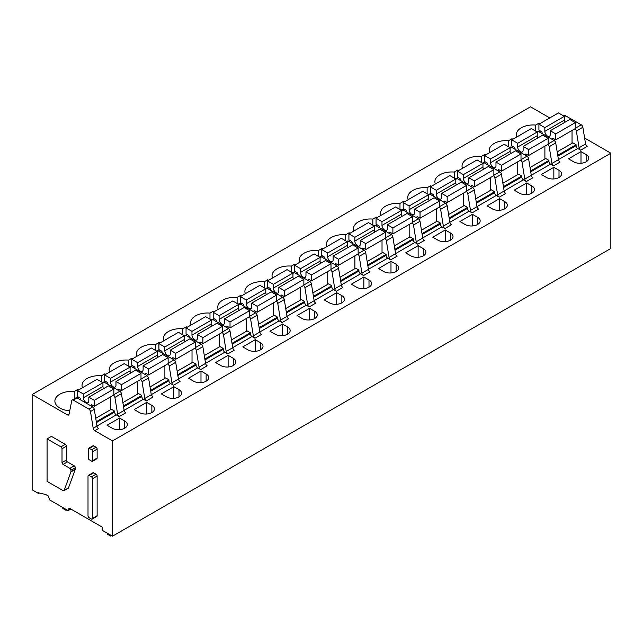 <?xml version="1.0" encoding="UTF-8"?>
<svg xmlns="http://www.w3.org/2000/svg" width="643" height="643" viewBox="0 0 643 643"><rect width="100%" height="100%" fill="white"/><g stroke="black" fill="none" stroke-linecap="round" stroke-linejoin="round"><path stroke-width="0.96" d="M92.52 478.714L92.52 518.395A1.535 0.884 60 0 1 92.198 519.094A1.535 0.884 60 0 1 91.435 519.022L89.096 517.671A1.535 0.884 60 0 1 88.011 515.79L88.011 476.109A1.535 0.884 60 0 1 88.332 475.41A1.535 0.884 60 0 1 89.096 475.482L91.435 476.833A1.535 0.884 60 0 1 92.52 478.714L97.133 476.045L97.133 515.726A1.535 0.884 60 0 1 96.812 516.433L92.198 519.094M68.48 510.413A1.535 0.884 60 0 0 68.793 509.714L68.793 509.087A1.535 0.884 60 0 1 69.114 508.38A1.535 0.884 60 0 1 69.878 508.46L102.181 527.107L102.181 530.242L112.493 536.198L112.493 440.913L94.794 430.697A2.307 1.326 60 0 1 93.203 428.278L90.478 411.528A2.307 1.326 60 0 0 88.887 409.101L73.35 400.131A2.307 1.326 60 0 0 72.201 400.018A2.307 1.326 60 0 0 71.751 400.71L69.034 414.317A2.307 1.326 60 0 1 68.592 415.016A2.307 1.326 60 0 1 67.435 414.896L32.15 394.529L32.15 489.805L38.395 493.414L38.395 492.787L45.725 494.507L48.434 496.075L49.519 499.836L67.708 510.341A1.535 0.884 60 0 0 68.48 510.413L70.875 509.031M88.332 475.41L92.946 472.742A1.535 0.884 60 0 1 93.709 472.822L96.048 474.172A1.535 0.884 60 0 1 97.133 476.045M62.009 462.542A1.535 0.884 60 0 0 63.094 464.423L67.435 461.915L74.226 465.829A1.535 0.884 60 0 1 75.311 467.71L75.311 469.068A1.535 0.892 60 0 1 75.247 469.446L68.496 487.892A1.535 0.884 60 0 1 68.238 488.214L63.898 490.722A1.535 0.884 60 0 1 63.127 490.641L47.076 481.374L47.076 438.88L60.924 446.869A1.535 0.884 60 0 1 62.009 448.75L62.009 462.542L66.35 460.034L66.35 446.242A1.535 0.884 60 0 0 65.264 444.361L51.424 436.372L47.076 438.88M67.435 461.915A1.535 0.884 60 0 1 66.35 460.034M88.597 448.3L92.946 445.792A1.535 0.884 60 0 1 93.709 445.864L96.048 447.215A1.535 0.884 60 0 1 97.133 449.095L97.133 458.057A1.535 0.884 60 0 1 96.812 458.764L92.471 461.272A1.535 0.884 60 0 1 91.7 461.192L89.369 459.841A1.535 0.884 60 0 1 88.284 457.961L88.284 448.999A1.535 0.884 60 0 1 88.597 448.3A1.535 0.884 60 0 1 89.369 448.372L91.7 449.722A1.535 0.884 60 0 1 92.785 451.603L97.133 449.095M112.493 440.913L610.85 153.195L610.85 248.471L112.493 536.198M610.85 153.195L584.616 138.044M549.773 117.934L530.507 106.802L32.15 394.529M558.429 159.601L577.711 148.477L580.669 150.181A2.307 1.326 60 0 1 579.07 147.761L576.353 131.011L582.863 127.25A2.307 1.326 -120 0 0 581.272 124.83L565.736 115.861A2.307 1.326 -120 0 0 564.578 115.748L563.975 116.094M531.287 175.274L550.561 164.142L553.527 165.854A2.307 1.326 60 0 1 551.927 163.435L549.202 146.684L555.721 142.923A2.307 1.326 -120 0 0 554.121 140.504L538.593 131.534A2.307 1.326 -120 0 0 537.435 131.413L536.825 131.767M504.144 190.947L523.418 179.815L526.376 181.527A2.307 1.326 60 0 1 524.784 179.108L522.06 162.349L528.578 158.588A2.307 1.326 -120 0 0 526.979 156.169L511.442 147.199A2.307 1.326 -120 0 0 510.293 147.086L509.682 147.44M477.002 206.62L496.275 195.488L499.233 197.192A2.307 1.326 60 0 1 497.642 194.773L494.917 178.023L501.436 174.261A2.307 1.326 -120 0 0 499.836 171.842L484.3 162.872A2.307 1.326 -120 0 0 483.15 162.759L482.539 163.113M449.859 222.285L469.133 211.161L472.091 212.865A2.307 1.326 60 0 1 470.499 210.446L467.774 193.696L474.293 189.934A2.307 1.326 -120 0 0 472.693 187.515L457.157 178.545A2.307 1.326 -120 0 0 456.008 178.433L455.397 178.778M422.716 237.958L441.99 226.826L444.948 228.538A2.307 1.326 60 0 1 443.357 226.119L440.632 209.369L447.142 205.607A2.307 1.326 -120 0 0 445.551 203.188L430.014 194.218A2.307 1.326 -120 0 0 428.865 194.098L428.254 194.451M395.574 253.631L414.848 242.499L417.805 244.211A2.307 1.326 60 0 1 416.214 241.792L413.489 225.034L420 221.272A2.307 1.326 -120 0 0 418.408 218.853L402.872 209.883A2.307 1.326 -120 0 0 401.722 209.771L401.111 210.124M368.423 269.304L387.705 258.173L390.663 259.876A2.307 1.326 60 0 1 389.063 257.457L386.347 240.707L392.857 236.946A2.307 1.326 -120 0 0 391.265 234.526L375.729 225.556A2.307 1.326 -120 0 0 374.58 225.444L373.969 225.797M341.28 284.97L360.562 273.846L363.52 275.55A2.307 1.326 60 0 1 361.921 273.13L359.204 256.38L365.714 252.619A2.307 1.326 -120 0 0 364.123 250.199L348.586 241.229A2.307 1.326 -120 0 0 347.429 241.117L346.826 241.463M314.138 300.643L333.42 289.511L336.377 291.223A2.307 1.326 60 0 1 334.778 288.803L332.061 272.053L338.572 268.292A2.307 1.326 -120 0 0 336.98 265.872L321.444 256.903A2.307 1.326 -120 0 0 320.286 256.782L319.684 257.136M286.995 316.316L306.269 305.184L309.235 306.896A2.307 1.326 60 0 1 307.635 304.477L304.911 287.718L311.429 283.965A2.307 1.326 -120 0 0 309.83 281.538L294.301 272.568A2.307 1.326 -120 0 0 293.144 272.455L292.541 272.809M259.852 331.989L279.126 320.857L282.084 322.569A2.307 1.326 60 0 1 280.493 320.142L277.768 303.392L284.286 299.63A2.307 1.326 -120 0 0 282.687 297.211L267.15 288.241A2.307 1.326 -120 0 0 266.001 288.128L265.39 288.482M232.71 347.654L251.984 336.53L254.941 338.234A2.307 1.326 60 0 1 253.35 335.815L250.625 319.065L257.144 315.303A2.307 1.326 -120 0 0 255.544 312.884L240.008 303.914A2.307 1.326 -120 0 0 238.858 303.801L238.248 304.147M205.567 363.327L224.841 352.195L227.799 353.907A2.307 1.326 60 0 1 226.207 351.488L223.483 334.738L230.001 330.976A2.307 1.326 -120 0 0 228.402 328.557L212.865 319.587A2.307 1.326 -120 0 0 211.716 319.467L211.105 319.82M178.424 379L197.698 367.868L200.656 369.58A2.307 1.326 60 0 1 199.065 367.161L196.34 350.403L202.85 346.649A2.307 1.326 -120 0 0 201.259 344.222L185.723 335.252A2.307 1.326 -120 0 0 184.573 335.14L183.962 335.493M151.282 394.673L170.556 383.541L173.514 385.253A2.307 1.326 60 0 1 171.922 382.826L169.197 366.076L175.708 362.314A2.307 1.326 -120 0 0 174.116 359.895L158.58 350.925A2.307 1.326 -120 0 0 157.431 350.813L156.82 351.166M124.131 410.338L143.413 399.215L146.371 400.919A2.307 1.326 60 0 1 144.771 398.499L142.055 381.749L148.565 377.988L146.974 375.568L131.437 366.598L129.677 366.831M96.989 426.012L116.27 414.888L119.228 416.592A2.307 1.326 60 0 1 117.629 414.172L114.912 397.422A2.307 1.326 60 0 0 113.562 395.164M112.22 428.222A8.825 5.096 0 0 0 121.848 429.323A8.825 5.096 0 0 0 127.298 424.613A8.825 5.096 0 0 0 124.71 421.012L119.55 418.03L107.068 425.24L112.22 428.222M77.699 390.486L77.699 389.481L74.267 391.466A16.887 9.749 0 0 0 54.888 401.111A16.887 9.749 0 0 0 59.839 408.008A16.887 9.749 0 0 0 69.741 410.789M77.699 389.481L78.567 389.979M139.37 412.549A8.825 5.096 0 0 0 148.991 413.65A8.825 5.096 0 0 0 154.441 408.948A8.825 5.096 0 0 0 151.852 405.339L146.692 402.365L134.21 409.575L139.37 412.549M104.841 374.813L104.841 373.808L101.409 375.793A16.887 9.749 0 0 0 82.031 385.438A16.887 9.749 0 0 0 82.497 387.713M104.841 373.808L105.709 374.314M166.513 396.876A8.825 5.096 0 0 0 176.134 397.985A8.825 5.096 0 0 0 181.583 393.275A8.825 5.096 0 0 0 178.995 389.666L173.843 386.692L161.353 393.902L166.513 396.876M131.984 359.14L131.984 358.135L128.552 360.12A16.887 9.749 0 0 0 109.173 369.765A16.887 9.749 0 0 0 109.64 372.04M131.984 358.135L132.852 358.641M193.656 381.203A8.825 5.096 0 0 0 203.276 382.312A8.825 5.096 0 0 0 208.726 377.602A8.825 5.096 0 0 0 206.138 374.001L200.986 371.019L188.495 378.229L193.656 381.203M159.126 343.466L159.126 342.47L155.694 344.447A16.887 9.749 0 0 0 136.316 354.092A16.887 9.749 0 0 0 136.782 356.367M159.126 342.47L159.994 342.968M220.798 365.537A8.825 5.096 0 0 0 230.419 366.639A8.825 5.096 0 0 0 235.868 361.929A8.825 5.096 0 0 0 233.28 358.328L228.128 355.346L215.638 362.556L220.798 365.537M186.269 327.801L186.269 326.797L182.837 328.782A16.887 9.749 0 0 0 163.467 338.427A16.887 9.749 0 0 0 163.933 340.702M186.269 326.797L187.137 327.295M247.941 349.864A8.825 5.096 0 0 0 257.562 350.965A8.825 5.096 0 0 0 263.011 346.264A8.825 5.096 0 0 0 260.423 342.655L255.271 339.681L242.781 346.89L247.941 349.864M213.412 312.128L213.412 311.124L209.98 313.109A16.887 9.749 0 0 0 190.609 322.754A16.887 9.749 0 0 0 191.075 325.028M213.412 311.124L214.28 311.63M275.083 334.191A8.825 5.096 0 0 0 284.704 335.3A8.825 5.096 0 0 0 290.154 330.59A8.825 5.096 0 0 0 287.574 326.982L282.414 324.008L269.923 331.217L275.083 334.191M240.554 296.455L240.554 295.45L237.122 297.436A16.887 9.749 0 0 0 217.752 307.081A16.887 9.749 0 0 0 218.218 309.355M240.554 295.45L241.422 295.957M302.226 318.518A8.825 5.096 0 0 0 311.847 319.627A8.825 5.096 0 0 0 317.296 314.917A8.825 5.096 0 0 0 314.716 311.316L309.556 308.335L297.074 315.544L302.226 318.518M267.705 280.782L267.705 279.785L264.265 281.763A16.887 9.749 0 0 0 244.895 291.408A16.887 9.749 0 0 0 245.361 293.682M267.705 279.785L268.573 280.284M329.369 302.853A8.825 5.096 0 0 0 338.99 303.954A8.825 5.096 0 0 0 344.447 299.244A8.825 5.096 0 0 0 341.859 295.643L336.699 292.661L324.217 299.871L329.369 302.853M294.848 265.117L294.848 264.112L291.408 266.098A16.887 9.749 0 0 0 272.037 275.743A16.887 9.749 0 0 0 272.503 278.009M294.848 264.112L295.716 264.611M356.511 287.18A8.825 5.096 0 0 0 366.14 288.281A8.825 5.096 0 0 0 371.59 283.571A8.825 5.096 0 0 0 369.002 279.97L363.842 276.996L351.359 284.198L356.511 287.18M321.99 249.444L321.99 248.439L318.558 250.424A16.887 9.749 0 0 0 299.18 260.069A16.887 9.749 0 0 0 299.646 262.344M321.99 248.439L322.858 248.945M383.662 271.507A8.825 5.096 0 0 0 393.283 272.616A8.825 5.096 0 0 0 398.732 267.906A8.825 5.096 0 0 0 396.144 264.297L390.984 261.323L378.502 268.533L383.662 271.507M349.133 233.771L349.133 232.766L345.701 234.751A16.887 9.749 0 0 0 326.322 244.396A16.887 9.749 0 0 0 326.789 246.671M349.133 232.766L350.001 233.272M410.805 255.834A8.825 5.096 0 0 0 420.426 256.943A8.825 5.096 0 0 0 425.875 252.233A8.825 5.096 0 0 0 423.287 248.632L418.135 245.65L405.645 252.86L410.805 255.834M376.276 218.098L376.276 217.101L372.844 219.078A16.887 9.749 0 0 0 353.465 228.723A16.887 9.749 0 0 0 353.931 230.998M376.276 217.101L377.144 217.599M437.947 240.169A8.825 5.096 0 0 0 447.568 241.27A8.825 5.096 0 0 0 453.018 236.56A8.825 5.096 0 0 0 450.43 232.959L445.277 229.977L432.787 237.187L437.947 240.169M403.418 202.432L403.418 201.428L399.986 203.413A16.887 9.749 0 0 0 380.608 213.058A16.887 9.749 0 0 0 381.074 215.325M403.418 201.428L404.286 201.926M465.09 224.495A8.825 5.096 0 0 0 474.711 225.597A8.825 5.096 0 0 0 480.16 220.887A8.825 5.096 0 0 0 477.572 217.286L472.42 214.312L459.93 221.514L465.09 224.495M430.561 186.759L430.561 185.755L427.129 187.74A16.887 9.749 0 0 0 407.758 197.385A16.887 9.749 0 0 0 408.225 199.66M430.561 185.755L431.429 186.253M492.233 208.822A8.825 5.096 0 0 0 501.853 209.931A8.825 5.096 0 0 0 507.303 205.221A8.825 5.096 0 0 0 504.715 201.613L499.563 198.639L487.072 205.848L492.233 208.822M457.703 171.086L457.703 170.082L454.271 172.067A16.887 9.749 0 0 0 434.901 181.712A16.887 9.749 0 0 0 435.367 183.986M457.703 170.082L458.572 170.588M519.375 193.149A8.825 5.096 0 0 0 528.996 194.258A8.825 5.096 0 0 0 534.446 189.548A8.825 5.096 0 0 0 531.865 185.948L526.705 182.966L514.215 190.175L519.375 193.149M484.846 155.413L484.846 154.416L481.414 156.394A16.887 9.749 0 0 0 462.044 166.039A16.887 9.749 0 0 0 462.51 168.313M484.846 154.416L485.714 154.915M546.518 177.484A8.825 5.096 0 0 0 556.139 178.585A8.825 5.096 0 0 0 561.588 173.875A8.825 5.096 0 0 0 559.008 170.274L553.848 167.293L541.366 174.502L546.518 177.484M511.997 139.748L511.997 138.743L508.557 140.729A16.887 9.749 0 0 0 489.186 150.374A16.887 9.749 0 0 0 489.653 152.64M511.997 138.743L512.865 139.242M573.66 161.811A8.825 5.096 0 0 0 583.281 162.912A8.825 5.096 0 0 0 588.739 158.202A8.825 5.096 0 0 0 586.151 154.601L580.991 151.627L568.508 158.829L573.66 161.811M539.139 124.075L539.139 123.07L535.699 125.055A16.887 9.749 0 0 0 516.329 134.7A16.887 9.749 0 0 0 516.795 136.975M539.139 123.07L540.007 123.569M94.794 430.697L98.596 428.503A2.307 1.326 60 0 1 97.005 426.084L94.28 409.334A2.307 1.326 60 0 0 92.688 406.906L77.152 397.937A2.307 1.326 60 0 0 75.995 397.824L72.201 400.018M39.167 492.972L38.395 493.414M63.094 464.423L69.878 468.337A1.535 0.884 60 0 1 70.963 470.218L70.963 471.576A1.535 0.892 60 0 1 70.907 471.954L64.155 490.4A1.535 0.884 60 0 1 63.898 490.722M92.471 461.272A1.535 0.884 60 0 0 92.785 460.565L92.785 451.603M116.27 414.888A2.307 1.326 60 0 1 114.639 412.067L114.639 411.126L96.289 421.712M95.735 418.28L111.384 409.245L114.639 411.126M117.629 414.172L124.147 410.411L121.423 393.661A2.307 1.326 -120 0 0 119.831 391.241L104.295 382.272A2.307 1.326 -120 0 0 103.137 382.151L102.534 382.505M124.147 410.411A2.307 1.326 -120 0 0 125.739 412.83L119.228 416.592M122.877 402.606L138.526 393.572L141.781 395.453L141.781 396.393A2.307 1.326 60 0 0 143.413 399.215M140.704 379.491A2.307 1.326 60 0 1 142.055 381.749M146.371 400.919L152.881 397.157L151.29 394.738L148.565 377.988M150.02 386.933L165.669 377.899L168.924 379.78L168.924 380.72A2.307 1.326 60 0 0 170.556 383.541M167.847 363.825A2.307 1.326 60 0 1 169.197 366.076M171.922 382.826L178.433 379.073L175.708 362.314M178.433 379.073A2.307 1.326 -120 0 0 180.032 381.492L173.514 385.253M177.163 371.26L192.812 362.226L196.067 364.107L196.067 365.047A2.307 1.326 60 0 0 197.698 367.868M194.99 348.152A2.307 1.326 60 0 1 196.34 350.403M199.065 367.161L205.575 363.399L202.85 346.649M205.575 363.399A2.307 1.326 -120 0 0 207.175 365.819L200.656 369.58M204.305 355.595L219.954 346.561L223.209 348.442L223.209 349.382A2.307 1.326 60 0 0 224.841 352.195M222.132 332.479A2.307 1.326 60 0 1 223.483 334.738M226.207 351.488L232.718 347.726L230.001 330.976M232.718 347.726A2.307 1.326 -120 0 0 234.317 350.146L227.799 353.907M231.448 339.922L247.097 330.888L250.36 332.769L250.36 333.709A2.307 1.326 60 0 0 251.984 336.53M249.283 316.806A2.307 1.326 60 0 1 250.625 319.065M253.35 335.815L259.86 332.053L257.144 315.303M259.86 332.053A2.307 1.326 -120 0 0 261.46 334.473L254.941 338.234M258.599 324.249L274.239 315.215L277.503 317.095L277.503 318.036A2.307 1.326 60 0 0 279.126 320.857M276.426 301.141A2.307 1.326 60 0 1 277.768 303.392M280.493 320.142L287.011 316.388L284.286 299.63M287.011 316.388A2.307 1.326 -120 0 0 288.603 318.807L282.084 322.569M285.741 308.576L301.39 299.542L304.645 301.422L304.645 302.363A2.307 1.326 60 0 0 306.269 305.184M303.568 285.468A2.307 1.326 60 0 1 304.911 287.718M307.635 304.477L314.154 300.715L311.429 283.965M314.154 300.715A2.307 1.326 -120 0 0 315.745 303.134L309.235 306.896M312.884 292.911L328.533 283.876L331.788 285.757L331.788 286.698A2.307 1.326 60 0 0 333.42 289.511M330.711 269.795A2.307 1.326 60 0 1 332.061 272.053M334.778 288.803L341.296 285.042L338.572 268.292M341.296 285.042A2.307 1.326 -120 0 0 342.888 287.461L336.377 291.223M340.026 277.237L355.675 268.203L358.931 270.084L358.931 271.024A2.307 1.326 60 0 0 360.562 273.846M357.854 254.122A2.307 1.326 60 0 1 359.204 256.38M361.921 273.13L368.439 269.369L365.714 252.619M368.439 269.369A2.307 1.326 -120 0 0 370.03 271.788L363.52 275.55M367.169 261.564L382.818 252.53L386.073 254.411L386.073 255.351A2.307 1.326 60 0 0 387.705 258.173M384.996 238.457A2.307 1.326 60 0 1 386.347 240.707M389.063 257.457L395.582 253.696L392.857 236.946M395.582 253.696A2.307 1.326 -120 0 0 397.173 256.123L390.663 259.876M394.312 245.891L409.961 236.857L413.216 238.738L413.216 239.678A2.307 1.326 60 0 0 414.848 242.499M412.139 222.783A2.307 1.326 60 0 1 413.489 225.034M416.214 241.792L422.724 238.031L420 221.272M422.724 238.031A2.307 1.326 -120 0 0 424.324 240.45L417.805 244.211M421.454 230.226L437.103 221.192L440.359 223.065L440.359 224.005A2.307 1.326 60 0 0 441.99 226.826M439.282 207.11A2.307 1.326 60 0 1 440.632 209.369M443.357 226.119L449.867 222.357L447.142 205.607M449.867 222.357A2.307 1.326 -120 0 0 451.466 224.777L444.948 228.538M448.597 214.553L464.246 205.519L467.501 207.4L467.501 208.34A2.307 1.326 60 0 0 469.133 211.161M466.424 191.437A2.307 1.326 60 0 1 467.774 193.696M470.499 210.446L477.01 206.684L474.293 189.934M477.01 206.684A2.307 1.326 -120 0 0 478.609 209.104L472.091 212.865M475.74 198.88L491.389 189.846L494.652 191.727L494.652 192.667A2.307 1.326 60 0 0 496.275 195.488M493.575 175.772A2.307 1.326 60 0 1 494.917 178.023M497.642 194.773L504.152 191.011L501.436 174.261M504.152 191.011A2.307 1.326 -120 0 0 505.752 193.439L499.233 197.192M502.89 183.207L518.531 174.173L521.794 176.053L521.794 176.994A2.307 1.326 60 0 0 523.418 179.815M520.717 160.099A2.307 1.326 60 0 1 522.06 162.349M524.784 179.108L531.303 175.346L528.578 158.588M531.303 175.346A2.307 1.326 -120 0 0 532.894 177.765L526.376 181.527M530.033 167.542L545.682 158.499L548.937 160.38L548.937 161.321A2.307 1.326 60 0 0 550.561 164.142M547.86 144.426A2.307 1.326 60 0 1 549.202 146.684M551.927 163.435L558.445 159.673L555.721 142.923M558.445 159.673A2.307 1.326 -120 0 0 560.037 162.092L553.527 165.854M557.176 151.869L572.825 142.834L576.08 144.715L576.08 145.656A2.307 1.326 60 0 0 577.711 148.477M575.003 128.753A2.307 1.326 60 0 1 576.353 131.011M579.07 147.761L585.588 144L582.863 127.25M585.588 144A2.307 1.326 -120 0 0 587.18 146.419L580.669 150.181M119.55 429.677L119.55 418.03M74.267 398.829L74.267 391.466M77.699 398.258L77.699 396.691M146.692 414.004L146.692 402.365M101.409 381.854L101.409 375.793M104.841 382.585L104.841 381.018M173.843 398.33L173.843 386.692M128.552 366.188L128.552 360.12M131.984 366.912L131.984 365.345M200.986 382.657L200.986 371.019M155.694 350.515L155.694 344.447M159.126 351.247L159.126 349.679M228.128 366.992L228.128 355.346M182.837 334.842L182.837 328.782M186.269 335.574L186.269 334.006M255.271 351.319L255.271 339.681M209.98 319.169L209.98 313.109M213.412 319.901L213.412 318.333M282.414 335.646L282.414 324.008M237.122 303.504L237.122 297.436M240.554 304.227L240.554 302.66M309.556 319.973L309.556 308.335M264.265 287.831L264.265 281.763M267.705 288.554L267.705 286.995M336.699 304.308L336.699 292.661M291.408 272.158L291.408 266.098M294.848 272.889L294.848 271.322M363.842 288.635L363.842 276.996M318.558 256.485L318.558 250.424M321.99 257.216L321.99 255.649M390.984 272.962L390.984 261.323M345.701 240.82L345.701 234.751M349.133 241.543L349.133 239.976M418.135 257.288L418.135 245.65M372.844 225.146L372.844 219.078M376.276 225.87L376.276 224.303M445.277 241.623L445.277 229.977M399.986 209.473L399.986 203.413M403.418 210.205L403.418 208.637M472.42 225.95L472.42 214.312M427.129 193.8L427.129 187.74M430.561 194.532L430.561 192.964M499.563 210.277L499.563 198.639M454.271 178.135L454.271 172.067M457.703 178.858L457.703 177.291M526.705 194.604L526.705 182.966M481.414 162.462L481.414 156.394M484.846 163.185L484.846 161.618M553.848 178.939L553.848 167.293M508.557 146.789L508.557 140.729M511.997 147.52L511.997 145.953M580.991 163.266L580.991 151.627M535.699 131.116L535.699 125.055M539.139 131.847L539.139 130.28M141.781 395.453L123.44 406.046M168.924 379.78L150.583 390.373M196.067 364.107L177.725 374.7M223.209 348.442L204.868 359.027M250.36 332.769L232.01 343.362M277.503 317.095L259.153 327.689M304.645 301.422L286.296 312.016M331.788 285.757L313.438 296.343M358.931 270.084L340.581 280.678M386.073 254.411L367.732 265.004M413.216 238.738L394.874 249.331M440.359 223.065L422.017 233.658M467.501 207.4L449.16 217.993M494.652 191.727L476.302 202.32M521.794 176.053L503.445 186.647M548.937 160.38L530.588 170.974M576.08 144.715L557.73 155.309M552.49 139.555L552.49 138.928A1.149 0.667 60 0 1 552.731 138.406A1.149 0.667 60 0 1 553.31 138.462L555.745 139.869L555.745 133.913L550.263 130.746L550.263 134.379A3.842 2.218 60 0 1 549.476 136.268A3.842 2.218 60 0 1 546.566 135.295A3.842 2.218 60 0 1 544.838 131.502A3.842 2.218 60 0 1 544.838 131.373L544.838 127.611L538.922 124.195L538.922 130.151L541.366 131.566A1.149 0.667 60 0 1 542.178 132.972L542.178 133.599M550.263 130.746L569.811 119.469L575.292 122.628L575.292 128.584L555.745 139.869M572.037 143.285L572.037 130.465M564.924 122.291A3.842 2.218 60 0 1 564.385 120.217A3.842 2.218 60 0 1 564.377 120.096L564.377 116.335L558.462 112.919L538.922 124.195M575.292 122.628L555.745 133.913M564.377 116.335L544.838 127.611M525.347 155.228L525.347 154.601A1.149 0.667 60 0 1 525.588 154.071A1.149 0.667 60 0 1 526.159 154.127L528.602 155.542L528.602 149.586L523.121 146.419L523.121 150.052A3.842 2.218 60 0 1 522.333 151.941A3.842 2.218 60 0 1 519.423 150.96A3.842 2.218 60 0 1 517.695 147.175A3.842 2.218 60 0 1 517.695 147.046L517.695 143.285L511.78 139.869L511.78 145.824L514.215 147.239A1.149 0.667 60 0 1 515.035 148.646L515.035 149.272M523.121 146.419L542.668 135.134L548.149 138.301L548.149 144.257L528.602 155.542M544.894 158.958L544.894 146.138M537.781 137.956A3.842 2.218 60 0 1 537.243 135.89A3.842 2.218 60 0 1 537.235 135.761L537.235 132L531.319 128.584L511.78 139.869M548.149 138.301L528.602 149.586M537.235 132L517.695 143.285M498.204 170.901L498.204 170.274A1.149 0.667 60 0 1 498.446 169.744A1.149 0.667 60 0 1 499.016 169.8L501.46 171.215L501.46 165.259L495.978 162.092L495.978 165.725A3.842 2.218 60 0 1 495.182 167.614A3.842 2.218 60 0 1 492.281 166.633A3.842 2.218 60 0 1 490.553 162.848A3.842 2.218 60 0 1 490.553 162.719L490.553 158.958L484.629 155.542L484.629 161.497L487.072 162.904A1.149 0.667 60 0 1 487.892 164.319L487.892 164.946M495.978 162.092L515.525 150.808L521.007 153.974L521.007 159.93L501.46 171.215M517.752 174.631L517.752 161.811M510.638 153.629A3.842 2.218 60 0 1 510.092 151.563A3.842 2.218 60 0 1 510.092 151.435L510.092 147.673L504.176 144.257L484.629 155.542M521.007 153.974L501.46 165.259M510.092 147.673L490.553 158.958M471.062 186.566L471.062 185.94A1.149 0.667 60 0 1 471.303 185.417A1.149 0.667 60 0 1 471.874 185.473L474.317 186.88L474.317 180.932L468.835 177.765L468.835 181.398A3.842 2.218 60 0 1 468.04 183.279A3.842 2.218 60 0 1 465.13 182.307A3.842 2.218 60 0 1 463.41 178.521A3.842 2.218 60 0 1 463.41 178.392L463.41 174.631L457.486 171.215L457.486 177.171L459.93 178.577A1.149 0.667 60 0 1 460.75 179.992L460.75 180.619M468.835 177.765L488.375 166.481L493.864 169.648L493.864 175.603L474.317 186.88M490.601 190.304L490.601 177.484M483.496 169.302A3.842 2.218 60 0 1 482.949 167.236A3.842 2.218 60 0 1 482.949 167.108L482.949 163.346L477.034 159.93L457.486 171.215M493.864 169.648L474.317 180.932M482.949 163.346L463.41 174.631M443.919 202.24L443.919 201.613A1.149 0.667 60 0 1 444.152 201.09A1.149 0.667 60 0 1 444.731 201.146L447.174 202.553L447.174 196.597L441.693 193.43L441.693 197.063A3.842 2.218 60 0 1 440.897 198.952A3.842 2.218 60 0 1 437.987 197.98A3.842 2.218 60 0 1 436.267 194.186A3.842 2.218 60 0 1 436.259 194.057L436.259 190.304L430.344 186.88L430.344 192.836L432.787 194.25A1.149 0.667 60 0 1 433.599 195.657L433.599 196.284M441.693 193.43L461.232 182.154L466.722 185.313L466.722 191.268L447.174 202.553M463.458 205.969L463.458 193.149M456.353 184.975A3.842 2.218 60 0 1 455.807 182.909A3.842 2.218 60 0 1 455.807 182.781L455.807 179.019L449.891 175.603L430.344 186.88M466.722 185.313L447.174 196.597M455.807 179.019L436.259 190.304M416.777 217.913L416.777 217.286A1.149 0.667 60 0 1 417.01 216.755A1.149 0.667 60 0 1 417.588 216.82L420.032 218.226L420.032 212.27L414.55 209.104L414.55 212.737A3.842 2.218 60 0 1 413.754 214.625A3.842 2.218 60 0 1 410.845 213.653A3.842 2.218 60 0 1 409.125 209.859A3.842 2.218 60 0 1 409.117 209.731L409.117 205.969L403.201 202.553L403.201 208.509L405.645 209.923A1.149 0.667 60 0 1 406.456 211.33L406.456 211.957M414.55 209.104L434.089 197.819L439.571 200.986L439.571 206.942L420.032 218.226M436.316 221.642L436.316 208.822M429.202 200.64A3.842 2.218 60 0 1 428.664 198.574A3.842 2.218 60 0 1 428.664 198.446L428.664 194.684L422.748 191.268L403.201 202.553M439.571 200.986L420.032 212.27M428.664 194.684L409.117 205.969M389.634 233.586L389.634 232.959A1.149 0.667 60 0 1 389.867 232.428A1.149 0.667 60 0 1 390.446 232.485L392.889 233.899L392.889 227.944L387.407 224.777L387.407 228.41A3.842 2.218 60 0 1 386.612 230.298A3.842 2.218 60 0 1 383.702 229.318A3.842 2.218 60 0 1 381.974 225.532A3.842 2.218 60 0 1 381.974 225.404L381.974 221.642L376.059 218.226L376.059 224.182L378.502 225.589A1.149 0.667 60 0 1 379.314 227.003L379.314 227.63M387.407 224.777L406.947 213.492L412.428 216.659L412.428 222.615L392.889 233.899M409.173 237.315L409.173 224.495M402.06 216.313A3.842 2.218 60 0 1 401.521 214.248A3.842 2.218 60 0 1 401.521 214.119L401.521 210.357L395.606 206.942L376.059 218.226M412.428 216.659L392.889 227.944M401.521 210.357L381.974 221.642M362.483 249.259L362.483 248.632A1.149 0.667 60 0 1 362.724 248.102A1.149 0.667 60 0 1 363.303 248.158L365.746 249.564L365.746 243.617L360.265 240.45L360.265 244.083A3.842 2.218 60 0 1 359.469 245.964A3.842 2.218 60 0 1 356.56 244.991A3.842 2.218 60 0 1 354.832 241.205A3.842 2.218 60 0 1 354.832 241.077L354.832 237.315L348.916 233.899L348.916 239.855L351.359 241.262A1.149 0.667 60 0 1 352.171 242.676L352.171 243.303M360.265 240.45L379.804 229.165L385.286 232.332L385.286 238.288L365.746 249.564M382.03 252.988L382.03 240.169M374.917 231.986A3.842 2.218 60 0 1 374.379 229.921A3.842 2.218 60 0 1 374.379 229.792L374.379 226.031L368.455 222.615L348.916 233.899M385.286 232.332L365.746 243.617M374.379 226.031L354.832 237.315M335.341 264.924L335.341 264.297A1.149 0.667 60 0 1 335.582 263.775A1.149 0.667 60 0 1 336.16 263.831L338.604 265.238L338.604 259.282L333.114 256.115L333.114 259.748A3.842 2.218 60 0 1 332.327 261.637A3.842 2.218 60 0 1 329.417 260.664A3.842 2.218 60 0 1 327.689 256.87A3.842 2.218 60 0 1 327.689 256.742L327.689 252.988L321.773 249.564L321.773 255.52L324.217 256.935A1.149 0.667 60 0 1 325.028 258.341L325.028 258.968M333.114 256.115L352.661 244.838L358.143 248.005L358.143 253.953L338.604 265.238M354.888 268.653L354.888 255.834M347.775 247.659A3.842 2.218 60 0 1 347.236 245.594A3.842 2.218 60 0 1 347.236 245.465L347.236 241.704L341.312 238.288L321.773 249.564M358.143 248.005L338.604 259.282M347.236 241.704L327.689 252.988M308.198 280.597L308.198 279.97A1.149 0.667 60 0 1 308.439 279.44A1.149 0.667 60 0 1 309.018 279.504L311.453 280.911L311.453 274.955L305.972 271.788L305.972 275.421A3.842 2.218 60 0 1 305.184 277.31A3.842 2.218 60 0 1 302.274 276.337A3.842 2.218 60 0 1 300.546 272.544A3.842 2.218 60 0 1 300.546 272.415L300.546 268.653L294.631 265.238L294.631 271.193L297.074 272.608A1.149 0.667 60 0 1 297.886 274.014L297.886 274.641M305.972 271.788L325.519 260.503L331 263.67L331 269.626L311.453 280.911M327.745 284.327L327.745 271.507M320.632 263.325A3.842 2.218 60 0 1 320.093 261.259A3.842 2.218 60 0 1 320.085 261.13L320.085 257.369L314.17 253.953L294.631 265.238M331 263.67L311.453 274.955M320.085 257.369L300.546 268.653M281.055 296.27L281.055 295.643A1.149 0.667 60 0 1 281.296 295.113A1.149 0.667 60 0 1 281.867 295.169L284.31 296.584L284.31 290.628L278.829 287.461L278.829 291.094A3.842 2.218 60 0 1 278.041 292.983A3.842 2.218 60 0 1 275.132 292.002A3.842 2.218 60 0 1 273.404 288.217A3.842 2.218 60 0 1 273.404 288.088L273.404 284.327L267.488 280.911L267.488 286.866L269.923 288.273A1.149 0.667 60 0 1 270.743 289.688L270.743 290.314M278.829 287.461L298.376 276.177L303.858 279.343L303.858 285.299L284.31 296.584M300.602 300L300.602 287.18M293.489 278.998A3.842 2.218 60 0 1 292.951 276.932A3.842 2.218 60 0 1 292.943 276.803L292.943 273.042L287.027 269.626L267.488 280.911M303.858 279.343L284.31 290.628M292.943 273.042L273.404 284.327M253.913 311.943L253.913 311.316A1.149 0.667 60 0 1 254.154 310.786A1.149 0.667 60 0 1 254.724 310.842L257.168 312.257L257.168 306.301L251.686 303.134L251.686 306.767A3.842 2.218 60 0 1 250.891 308.648A3.842 2.218 60 0 1 247.989 307.675A3.842 2.218 60 0 1 246.261 303.89A3.842 2.218 60 0 1 246.261 303.761L246.261 300L240.337 296.584L240.337 302.54L242.781 303.946A1.149 0.667 60 0 1 243.601 305.361L243.601 305.988M251.686 303.134L271.233 291.85L276.715 295.016L276.715 300.972L257.168 312.257M273.46 315.673L273.46 302.853M266.347 294.671A3.842 2.218 60 0 1 265.8 292.605A3.842 2.218 60 0 1 265.8 292.477L265.8 288.715L259.885 285.299L240.337 296.584M276.715 295.016L257.168 306.301M265.8 288.715L246.261 300M226.77 327.608L226.77 326.982A1.149 0.667 60 0 1 227.011 326.459A1.149 0.667 60 0 1 227.582 326.515L230.025 327.922L230.025 321.966L224.544 318.807L224.544 322.432A3.842 2.218 60 0 1 223.748 324.321A3.842 2.218 60 0 1 220.838 323.349A3.842 2.218 60 0 1 219.118 319.555A3.842 2.218 60 0 1 219.118 319.434L219.118 315.673L213.195 312.257L213.195 318.205L215.638 319.619A1.149 0.667 60 0 1 216.458 321.026L216.458 321.653M224.544 318.807L244.083 307.523L249.572 310.69L249.572 316.637L230.025 327.922M246.309 331.338L246.309 318.518M239.204 310.344A3.842 2.218 60 0 1 238.657 308.278A3.842 2.218 60 0 1 238.657 308.15L238.657 304.388L232.742 300.972L213.195 312.257M249.572 310.69L230.025 321.966M238.657 304.388L219.118 315.673M199.627 343.282L199.627 342.655A1.149 0.667 60 0 1 199.86 342.124A1.149 0.667 60 0 1 200.439 342.189L202.883 343.595L202.883 337.639L197.401 334.473L197.401 338.105A3.842 2.218 60 0 1 196.605 339.994A3.842 2.218 60 0 1 193.696 339.022A3.842 2.218 60 0 1 191.976 335.228A3.842 2.218 60 0 1 191.968 335.099L191.968 331.338L186.052 327.922L186.052 333.878L188.495 335.292A1.149 0.667 60 0 1 189.307 336.699L189.307 337.326M197.401 334.473L216.94 323.188L222.43 326.355L222.43 332.31L202.883 343.595M219.167 347.011L219.167 334.191M212.061 326.009A3.842 2.218 60 0 1 211.515 323.943A3.842 2.218 60 0 1 211.515 323.815L211.515 320.053L205.599 316.637L186.052 327.922M222.43 326.355L202.883 337.639M211.515 320.053L191.968 331.338M172.485 358.955L172.485 358.328A1.149 0.667 60 0 1 172.718 357.797A1.149 0.667 60 0 1 173.297 357.854L175.74 359.268L175.74 353.312L170.258 350.146L170.258 353.779A3.842 2.218 60 0 1 169.463 355.667A3.842 2.218 60 0 1 166.553 354.687A3.842 2.218 60 0 1 164.833 350.901A3.842 2.218 60 0 1 164.825 350.773L164.825 347.011L158.909 343.595L158.909 349.551L161.353 350.957A1.149 0.667 60 0 1 162.165 352.372L162.165 352.999M170.258 350.146L189.798 338.861L195.279 342.028L195.279 347.984L175.74 359.268M192.024 362.684L192.024 349.864M184.911 341.682A3.842 2.218 60 0 1 184.372 339.617A3.842 2.218 60 0 1 184.372 339.488L184.372 335.726L178.457 332.31L158.909 343.595M195.279 342.028L175.74 353.312M184.372 335.726L164.825 347.011M145.342 374.628L145.342 374.001A1.149 0.667 60 0 1 145.575 373.47A1.149 0.667 60 0 1 146.154 373.527L148.597 374.941L148.597 368.986L143.116 365.819L143.116 369.452A3.842 2.218 60 0 1 142.32 371.332A3.842 2.218 60 0 1 139.41 370.36A3.842 2.218 60 0 1 137.682 366.574A3.842 2.218 60 0 1 137.682 366.446L137.682 362.684L131.767 359.268L131.767 365.224L134.21 366.631A1.149 0.667 60 0 1 135.022 368.045L135.022 368.672M143.116 365.819L162.655 354.534L168.136 357.701L168.136 363.657L148.597 374.941M164.881 378.357L164.881 365.537M157.768 357.355A3.842 2.218 60 0 1 157.23 355.29A3.842 2.218 60 0 1 157.23 355.161L157.23 351.399L151.314 347.984L131.767 359.268M168.136 357.701L148.597 368.986M157.23 351.399L137.682 362.684M118.191 390.293L118.191 389.666A1.149 0.667 60 0 1 118.433 389.144A1.149 0.667 60 0 1 119.011 389.2L121.455 390.606L121.455 384.651L115.973 381.492L115.973 385.117A3.842 2.218 60 0 1 115.177 387.006A3.842 2.218 60 0 1 112.268 386.033A3.842 2.218 60 0 1 110.54 382.239A3.842 2.218 60 0 1 110.54 382.119L110.54 378.357L104.624 374.941L104.624 380.889L107.068 382.304A1.149 0.667 60 0 1 107.879 383.71L107.879 384.337M115.973 381.492L135.512 370.207L140.994 373.374L140.994 379.322L121.455 390.606M137.739 394.022L137.739 381.203M130.625 373.028A3.842 2.218 60 0 1 130.087 370.963A3.842 2.218 60 0 1 130.087 370.834L130.087 367.073L124.163 363.657L104.624 374.941M140.994 373.374L121.455 384.651M130.087 367.073L110.54 378.357M91.049 405.966L91.049 405.339A1.149 0.667 60 0 1 91.29 404.817A1.149 0.667 60 0 1 91.869 404.873L94.312 406.28L94.312 400.324L88.822 397.157L88.822 400.79A3.842 2.218 60 0 1 88.035 402.679A3.842 2.218 60 0 1 85.125 401.706A3.842 2.218 60 0 1 83.397 397.913A3.842 2.218 60 0 1 83.397 397.784L83.397 394.022L77.481 390.606L77.481 396.562L79.925 397.977A1.149 0.667 60 0 1 80.737 399.383L80.737 400.01M88.822 397.157L108.37 385.872L113.851 389.039L113.851 394.995L94.312 406.28M110.596 409.695L110.596 396.876M103.483 388.694A3.842 2.218 60 0 1 102.944 386.628A3.842 2.218 60 0 1 102.944 386.499L102.944 382.746L97.021 379.322L77.481 390.606M113.851 389.039L94.312 400.324M102.944 382.746L83.397 394.022M111.408 535.571L110.596 536.037L107.341 534.156L107.164 533.119M110.596 536.037L110.419 535M66.896 509.867L66.076 510.341L62.821 508.46L62.644 507.415M66.076 510.341L65.907 509.296M97.133 515.726L92.52 518.395M91.435 476.833L96.048 474.172M93.709 472.822L89.096 475.482M68.793 509.714L70.425 508.774M68.793 509.087L69.878 508.46M69.106 413.931L67.435 414.896M93.203 428.278L97.005 426.084M90.478 411.528L94.28 409.334M88.887 409.101L92.688 406.906M73.35 400.131L77.152 397.937M70.907 471.954L75.247 469.446M70.963 471.576L75.311 469.068M64.155 490.4L68.496 487.892M60.924 446.869L65.264 444.361M62.009 448.75L66.35 446.242M69.878 468.337L74.226 465.829M70.963 470.218L75.311 467.71M91.7 449.722L96.048 447.215M92.785 460.565L97.133 458.057M89.369 448.372L93.709 445.864M96.434 422.572L114.639 412.067M557.875 156.161L576.08 145.656M530.732 171.834L548.937 161.321M503.582 187.507L521.794 176.994M476.439 203.18L494.652 192.667M449.296 218.853L467.501 208.34M422.154 234.518L440.359 224.005M395.011 250.191L413.216 239.678M367.868 265.864L386.073 255.351M340.726 281.538L358.931 271.024M313.583 297.203L331.788 286.698M286.44 312.876L304.645 302.363M259.29 328.549L277.503 318.036M232.147 344.222L250.36 333.709M205.004 359.887L223.209 349.382M177.862 375.56L196.067 365.047M150.719 391.233L168.924 380.72M144.771 398.499L151.29 394.738M123.577 406.906L141.781 396.393M124.71 428.222L124.71 421.012M151.852 412.549L151.852 405.339M178.995 396.876L178.995 389.666M206.138 381.203L206.138 374.001M233.28 365.537L233.28 358.328M260.423 349.864L260.423 342.655M287.574 334.191L287.574 326.982M314.716 318.518L314.716 311.316M341.859 302.853L341.859 295.643M369.002 287.18L369.002 279.97M396.144 271.507L396.144 264.297M423.287 255.834L423.287 248.632M450.43 240.169L450.43 232.959M477.572 224.495L477.572 217.286M504.715 208.822L504.715 201.613M531.865 193.149L531.865 185.948M559.008 177.484L559.008 170.274M586.151 161.811L586.151 154.601M121.423 393.661L114.912 397.422M113.851 394.689L119.831 391.241M104.295 382.272L102.944 383.051M140.994 379.016L146.974 375.568M130.087 367.378L131.437 366.598M168.136 363.343L174.116 359.895M157.23 351.705L158.58 350.925M195.279 347.678L201.259 344.222M184.372 336.04L185.723 335.252M222.43 332.005L228.402 328.557M211.515 320.367L212.865 319.587M249.572 316.332L255.544 312.884M238.657 304.694L240.008 303.914M276.715 300.659L282.687 297.211M265.8 289.02L267.15 288.241M303.858 284.994L309.83 281.538M292.943 273.355L294.301 272.568M331 269.321L336.98 265.872M320.085 257.682L321.444 256.903M358.143 253.647L364.123 250.199M347.236 242.009L348.586 241.229M385.286 237.974L391.265 234.526M374.379 226.336L375.729 225.556M412.428 222.309L418.408 218.853M401.521 210.663L402.872 209.883M439.571 206.636L445.551 203.188M428.664 194.998L430.014 194.218M466.722 190.963L472.693 187.515M455.807 179.325L457.157 178.545M493.864 175.29L499.836 171.842M482.949 163.652L484.3 162.872M521.007 159.625L526.979 156.169M510.092 147.978L511.442 147.199M548.149 143.952L554.121 140.504M537.235 132.313L538.593 131.534M575.292 128.278L581.272 124.83M564.377 116.64L565.736 115.861M552.49 138.928L553.31 138.462M544.838 131.373L564.377 120.096M525.347 154.601L526.159 154.127M517.695 147.046L537.235 135.761M498.204 170.274L499.016 169.8M490.553 162.719L510.092 151.435M471.062 185.94L471.874 185.473M463.41 178.392L482.949 167.108M443.919 201.613L444.731 201.146M436.259 194.057L455.807 182.781M416.777 217.286L417.588 216.82M409.117 209.731L428.664 198.446M389.634 232.959L390.446 232.485M381.974 225.404L401.521 214.119M362.483 248.632L363.303 248.158M354.832 241.077L374.379 229.792M335.341 264.297L336.16 263.831M327.689 256.742L347.236 245.465M308.198 279.97L309.018 279.504M300.546 272.415L320.085 261.13M281.055 295.643L281.867 295.169M273.404 288.088L292.943 276.803M253.913 311.316L254.724 310.842M246.261 303.761L265.8 292.477M226.77 326.982L227.582 326.515M219.118 319.434L238.657 308.15M199.627 342.655L200.439 342.189M191.968 335.099L211.515 323.815M172.485 358.328L173.297 357.854M164.825 350.773L184.372 339.488M145.342 374.001L146.154 373.527M137.682 366.446L157.23 355.161M118.191 389.666L119.011 389.2M110.54 382.119L130.087 370.834M91.049 405.339L91.869 404.873M83.397 397.784L102.944 386.499"/></g></svg>

